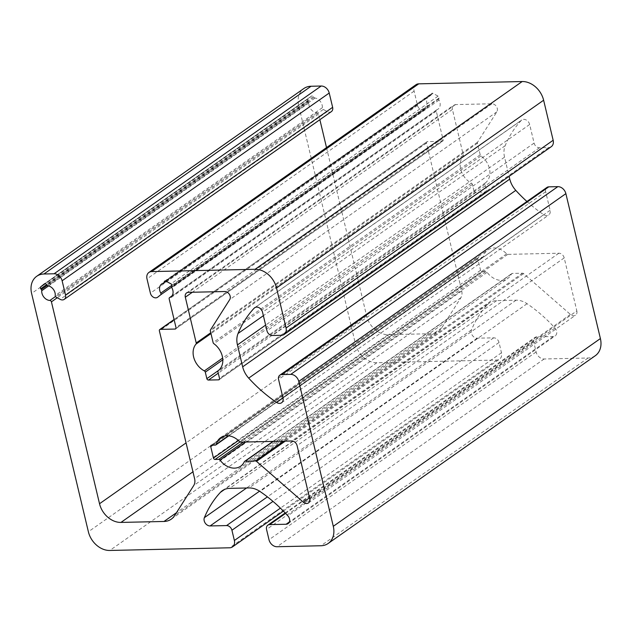 <?xml version="1.0" encoding="UTF-8"?>
<svg xmlns="http://www.w3.org/2000/svg" width="632" height="632" viewBox="0 0 632 632"><rect width="100%" height="100%" fill="white"/><g stroke="black" fill="none" stroke-linecap="round" stroke-linejoin="round"><path stroke-width="0.47" stroke-dasharray="3.16 2.37" d="M595.297 355.705A20.493 15.8 54.9 0 1 588.052 358.004L544.136 358.984A7.687 5.925 54.9 0 1 536.102 351.977L533.661 341.722A5.127 3.95 54.9 0 1 534.933 337.441A5.127 3.95 54.9 0 1 536.742 336.864L553.213 336.5A5.633 4.345 -125.1 0 0 555.204 335.868A5.633 4.345 -125.1 0 0 554.951 328.055A128.099 98.726 -125.1 0 0 527.08 303.716A20.493 15.8 -125.1 0 0 516.123 300.184L496.697 300.619A20.493 15.8 -125.1 0 0 489.452 302.918A20.493 15.8 -125.1 0 0 487.525 304.6A128.099 98.726 -125.1 0 0 471.48 329.912A5.633 4.345 -125.1 0 0 472.373 335.402A5.633 4.345 -125.1 0 0 477.207 338.191L493.671 337.828A5.127 3.95 54.9 0 1 499.035 342.497L501.476 352.751A7.687 5.925 54.9 0 1 499.557 359.173A7.687 5.925 54.9 0 1 496.839 360.035L376.917 362.713A20.493 15.8 54.9 0 1 355.484 344.029L298.707 105.694A20.493 15.8 54.9 0 1 303.81 88.551M473.953 190.911L472.404 184.394A1.54 1.185 -125.1 0 0 471.456 183.161A17.42 13.43 54.9 0 1 463.114 156.349A1.54 1.185 -125.1 0 0 463.327 155.219L452.425 109.447A5.127 3.95 54.9 0 1 453.705 105.165A5.127 3.95 54.9 0 1 455.514 104.588L491.909 103.774A5.127 3.95 54.9 0 1 496.515 106.634A5.127 3.95 54.9 0 1 496.839 111.848L477.579 142.176A1.54 1.185 -125.1 0 0 477.444 143.195L480.217 154.84A1.54 1.185 -125.1 0 0 480.968 155.946A17.42 13.43 54.9 0 1 485.423 182.845A1.54 1.185 -125.1 0 0 485.068 184.11L486.624 190.627A1.54 1.185 54.9 0 1 485.7 192.089L475.564 192.31A1.54 1.185 54.9 0 1 473.953 190.911L218.285 370.621M576.834 310.912A5.127 3.95 54.9 0 1 575.554 315.194A5.127 3.95 54.9 0 1 570.427 314.444L523.596 273.609A1.54 1.185 -125.1 0 0 522.601 273.206L512.283 273.435A1.54 1.185 -125.1 0 0 511.422 274.004A17.42 13.43 54.9 0 1 507.796 278.428A17.42 13.43 54.9 0 1 487.114 272.345A1.54 1.185 -125.1 0 0 485.834 271.634L482.169 271.713A1.54 1.185 54.9 0 1 480.557 270.314L477.832 258.875A1.54 1.185 54.9 0 1 478.764 257.414L482.421 257.335A1.54 1.185 -125.1 0 0 483.354 256.576A17.42 13.43 54.9 0 1 487.762 249.924A17.42 13.43 54.9 0 1 506.627 253.851A1.54 1.185 -125.1 0 0 507.741 254.372L558.846 253.227A5.127 3.95 54.9 0 1 564.202 257.903L576.834 310.912L309.727 498.656M331.358 111.619A5.127 3.95 54.9 0 1 327.281 111.603L323.315 109.439A1.54 1.185 54.9 0 1 322.352 107.724A7.94 6.123 -125.1 0 0 315.052 98.023A1.54 1.185 54.9 0 1 314.017 97.352L313.425 96.57A1.54 1.185 -125.1 0 0 311.568 96.08L307.863 99.042A1.54 1.185 -125.1 0 0 307.863 101.001L308.463 101.791A1.54 1.185 54.9 0 1 308.843 102.977A7.94 6.123 -125.1 0 0 317.003 112.701A1.54 1.185 54.9 0 1 318.536 114.1L319.871 119.693M326.523 147.612L366.631 315.984A20.493 15.8 -125.1 0 0 388.064 334.676L431.119 333.712A20.493 15.8 -125.1 0 0 438.363 331.413A20.493 15.8 -125.1 0 0 441.728 327.858L460.839 297.767A10.246 7.9 -125.1 0 0 461.708 290.973L426.482 143.093A1.54 1.185 54.9 0 1 427.406 141.631L442.187 141.307A1.54 1.185 -125.1 0 0 443.111 139.846L436.278 111.153A1.54 1.185 54.9 0 1 436.87 109.763A7.94 6.123 -125.1 0 0 437.976 109.186A7.94 6.123 -125.1 0 0 438.987 100.077A1.54 1.185 54.9 0 1 438.798 98.876L439.019 98.079A1.54 1.185 -125.1 0 0 438.087 96.135L433.015 93.37A1.54 1.185 -125.1 0 0 431.411 93.931L431.198 94.737A1.54 1.185 54.9 0 1 430.495 95.448A7.94 6.123 -125.1 0 0 428.844 96.19A7.94 6.123 -125.1 0 0 427.872 105.362A1.54 1.185 54.9 0 1 427.73 107.108L424.822 109.423A5.127 3.95 54.9 0 1 424.68 109.534A5.127 3.95 54.9 0 1 417.507 105.433L414.102 91.134A7.687 5.925 54.9 0 1 416.014 84.704M551.246 146.695A7.687 5.925 54.9 0 1 548.529 147.556L539.452 147.762A5.127 3.95 54.9 0 1 534.095 143.085L529.663 124.496A5.633 4.345 -125.1 0 0 521.779 119.993A5.633 4.345 -125.1 0 0 521.25 120.443A128.099 98.726 -125.1 0 0 505.166 145.731A20.493 15.8 -125.1 0 0 504.549 157.163L509.108 176.312M526.938 201.49A128.099 98.726 -125.1 0 0 543.702 214.675A5.633 4.345 -125.1 0 0 548.702 215.014A5.633 4.345 -125.1 0 0 550.101 210.298L545.677 191.709A5.127 3.95 54.9 0 1 546.949 187.42M588.052 358.004L320.945 545.748M472.404 184.394L222.812 359.829M475.564 192.31L218.277 373.164M536.102 351.977L268.995 539.72M544.136 358.984L277.029 546.735M533.661 341.722L266.554 529.474M536.742 336.864L285.609 513.382M471.456 183.161L222.654 358.044M485.7 192.089L219.478 379.208M570.427 314.444L309.53 497.826M523.596 273.609L285.277 441.12M545.677 191.709L278.57 379.453M550.101 210.298L282.994 398.049M543.702 214.675L282.97 397.947M504.549 157.163L265.622 325.109M505.166 145.731L263.378 315.684M521.25 120.443L255.281 307.397M529.663 124.496L262.557 312.248M534.095 143.085L266.988 330.836M539.452 147.762L272.345 335.505M548.529 147.556L281.422 335.308M414.102 91.134L146.995 278.886M417.507 105.433L150.4 293.185M424.822 109.423L171.691 287.347L424.68 109.534M427.73 107.108L171.651 287.102M427.872 105.362L171.936 285.261M430.495 95.448L163.388 283.191M431.198 94.737L165.979 281.153M431.411 93.931L165.355 280.948M433.015 93.37L165.908 281.122M438.087 96.135L170.98 283.879M439.019 98.079L171.912 285.822M438.798 98.876L171.691 286.628M438.987 100.077L171.88 287.821M436.87 109.763L171.785 296.092M436.278 111.153L169.171 298.904M443.111 139.846L176.004 327.597M442.187 141.307L175.965 328.427M427.406 141.631L174.116 319.673M426.482 143.093L159.375 330.844M461.708 290.973L194.601 478.716M460.839 297.767L193.732 485.518M441.728 327.858L174.622 515.609M431.119 333.712L176.47 512.702M388.064 334.676L192.958 471.812M366.631 315.984L186.069 442.906M318.536 114.1L57.259 297.759M317.003 112.701L55.505 296.503M308.843 102.977L48.577 285.917M308.463 101.791L47.218 285.419M307.863 101.001L46.578 284.661M307.863 99.042L45.243 283.634M311.568 96.08L44.556 283.768M313.425 96.57L46.318 284.313M314.017 97.352L46.91 285.103M315.052 98.023L47.945 285.775M322.352 107.724L55.245 295.468M323.315 109.439L56.209 297.19M327.281 111.603L60.174 299.347M298.707 105.694L31.6 293.438M355.484 344.029L88.377 531.773M376.917 362.713L109.81 550.464M496.839 360.035L229.732 547.786M501.476 352.751L280.418 508.128M499.035 342.497L272.985 501.389M493.671 337.828L267.415 496.863M477.207 338.191L259.547 491.183M471.48 329.912L246.591 487.991M487.525 304.6L224.581 489.429M496.697 300.619L229.59 488.37M516.123 300.184L249.016 487.936M527.08 303.716L259.973 491.467M554.951 328.055L287.844 515.799M553.213 336.5L289.369 521.953M486.624 190.627L219.517 378.378M485.068 184.11L217.961 371.861M522.601 273.206L283.657 441.16M485.423 182.845L218.317 370.597M512.283 273.435L273.348 441.389M480.968 155.946L213.861 343.697M480.217 154.84L213.11 342.591M477.444 143.195L210.338 330.947M477.579 142.176L210.472 329.928M496.839 111.848L229.732 299.592M491.909 103.774L224.81 291.526M455.514 104.588L188.407 292.34M452.425 109.447L192.357 292.253M463.327 155.219L210.764 332.74M463.114 156.349L210.97 333.585M564.202 257.903L297.095 445.655M511.422 274.004L244.315 461.747M487.114 272.345L245.737 442.005M485.834 271.634L243.367 442.06M482.169 271.713L239.978 441.95M480.557 270.314L238.406 440.52M477.832 258.875L212.842 445.133M478.764 257.414L211.657 445.165M482.421 257.335L215.315 445.078M483.354 256.576L228.397 435.78M506.627 253.851L239.52 441.602M507.741 254.372L240.642 442.123M558.846 253.227L291.739 440.978M285.214 512.963L534.933 337.441M281.596 402.758L548.702 215.014M254.672 307.737L521.779 119.993M161.737 283.934L428.844 96.19M166.216 281.287L430.811 95.306M164.691 281.114L431.798 93.37M170.869 296.929L437.976 109.186M171.857 295.997L436.657 109.873M175.625 328.885L442.732 141.133M174.077 319.492L426.861 141.805M171.256 519.164L438.363 331.413M44.509 283.8L311.615 96.048M283.413 511.106L499.557 359.173M222.345 490.669L489.452 302.918M288.097 523.612L555.204 335.868M219.13 379.666L486.237 191.915M186.598 292.908L453.705 105.165M308.448 502.946L575.554 315.194M273.04 441.397L511.746 273.609M240.689 466.179L507.796 278.428M211.112 445.339L478.219 257.587M228.784 435.827L482.967 257.161M220.655 437.676L487.762 249.924"/><path stroke-width="0.95" d="M333.293 526.306A20.493 15.8 54.9 0 1 328.19 543.449A20.493 15.8 54.9 0 1 320.945 545.748L277.029 546.735A7.687 5.925 54.9 0 1 268.995 539.72L266.554 529.474A5.127 3.95 54.9 0 1 267.826 525.192A5.127 3.95 54.9 0 1 269.635 524.615L286.106 524.244A5.633 4.345 -125.1 0 0 288.097 523.612A5.633 4.345 -125.1 0 0 287.844 515.799A128.099 98.726 -125.1 0 0 259.973 491.467A20.493 15.8 -125.1 0 0 249.016 487.936L229.59 488.37A20.493 15.8 -125.1 0 0 222.345 490.669A20.493 15.8 -125.1 0 0 220.418 492.352A128.099 98.726 -125.1 0 0 204.373 517.663A5.633 4.345 -125.1 0 0 205.266 523.154A5.633 4.345 -125.1 0 0 210.101 525.942L226.564 525.579A5.127 3.95 54.9 0 1 231.928 530.248L234.369 540.494A7.687 5.925 54.9 0 1 232.45 546.925A7.687 5.925 54.9 0 1 229.732 547.786L109.81 550.464A20.493 15.8 54.9 0 1 88.377 531.773L31.6 293.438A20.493 15.8 54.9 0 1 36.703 276.295A20.493 15.8 54.9 0 1 43.948 273.996L54.083 273.775A7.687 5.925 54.9 0 1 62.118 280.782L65.531 295.081A5.127 3.95 54.9 0 1 64.251 299.363A5.127 3.95 54.9 0 1 60.174 299.347L56.209 297.19A1.54 1.185 54.9 0 1 55.245 295.468A7.94 6.123 -125.1 0 0 47.945 285.775A1.54 1.185 54.9 0 1 46.91 285.103L46.318 284.313A1.54 1.185 -125.1 0 0 44.461 283.831L40.756 286.786A1.54 1.185 -125.1 0 0 40.756 288.753L41.357 289.535A1.54 1.185 54.9 0 1 41.736 290.728A7.94 6.123 -125.1 0 0 49.896 300.453A1.54 1.185 54.9 0 1 51.429 301.851L99.524 503.736A20.493 15.8 -125.1 0 0 120.957 522.419L164.012 521.463A20.493 15.8 -125.1 0 0 171.256 519.164A20.493 15.8 -125.1 0 0 174.622 515.609L193.732 485.518A10.246 7.9 -125.1 0 0 194.601 478.716L159.375 330.844A1.54 1.185 54.9 0 1 160.299 329.383L175.08 329.051A1.54 1.185 -125.1 0 0 176.004 327.597L169.171 298.904A1.54 1.185 54.9 0 1 169.763 297.506A7.94 6.123 -125.1 0 0 170.869 296.929A7.94 6.123 -125.1 0 0 171.88 287.821A1.54 1.185 54.9 0 1 171.691 286.628L171.912 285.822A1.54 1.185 -125.1 0 0 170.98 283.879L165.908 281.122A1.54 1.185 -125.1 0 0 164.304 281.682L164.091 282.48A1.54 1.185 54.9 0 1 163.388 283.191A7.94 6.123 -125.1 0 0 161.737 283.934A7.94 6.123 -125.1 0 0 160.765 293.114A1.54 1.185 54.9 0 1 160.623 294.86L157.724 297.174A5.127 3.95 54.9 0 1 157.573 297.285A5.127 3.95 54.9 0 1 150.4 293.185L146.995 278.886A7.687 5.925 54.9 0 1 148.907 272.455A7.687 5.925 54.9 0 1 151.625 271.594L255.083 269.287A20.493 15.8 54.9 0 1 276.516 287.971L286.051 328.016A7.687 5.925 54.9 0 1 284.139 334.447A7.687 5.925 54.9 0 1 281.422 335.308L272.345 335.505A5.127 3.95 54.9 0 1 266.988 330.836L262.557 312.248A5.633 4.345 -125.1 0 0 254.672 307.737A5.633 4.345 -125.1 0 0 254.143 308.195A128.099 98.726 -125.1 0 0 238.059 333.475A20.493 15.8 -125.1 0 0 237.442 344.914L242.664 366.837A20.493 15.8 -125.1 0 0 248.7 378.126A128.099 98.726 -125.1 0 0 276.595 402.426A5.633 4.345 -125.1 0 0 281.596 402.758A5.633 4.345 -125.1 0 0 282.994 398.049L278.57 379.453A5.127 3.95 54.9 0 1 279.842 375.171A5.127 3.95 54.9 0 1 281.659 374.594L290.736 374.389A7.687 5.925 54.9 0 1 298.77 381.404L333.293 526.306L600.4 338.562A20.493 15.8 54.9 0 1 595.297 355.705L328.19 543.449M206.846 378.663L205.297 372.145A1.54 1.185 -125.1 0 0 204.349 370.905A17.42 13.43 54.9 0 1 196.007 344.1A1.54 1.185 -125.1 0 0 196.22 342.963L185.318 297.198A5.127 3.95 54.9 0 1 186.598 292.908A5.127 3.95 54.9 0 1 188.407 292.34L224.81 291.526A5.127 3.95 54.9 0 1 229.408 294.378A5.127 3.95 54.9 0 1 229.732 299.592L210.472 329.928A1.54 1.185 -125.1 0 0 210.338 330.947L213.11 342.591A1.54 1.185 -125.1 0 0 213.861 343.697A17.42 13.43 54.9 0 1 218.317 370.597A1.54 1.185 -125.1 0 0 217.961 371.861L219.517 378.378A1.54 1.185 54.9 0 1 218.593 379.84L208.457 380.061A1.54 1.185 54.9 0 1 206.846 378.663L218.285 370.621M36.703 276.295L303.81 88.551A20.493 15.8 54.9 0 1 311.055 86.252L321.19 86.023A7.687 5.925 54.9 0 1 329.225 93.03L332.637 107.329A5.127 3.95 54.9 0 1 331.358 111.619L64.251 299.363M319.871 119.693L326.523 147.612M148.907 272.455L416.014 84.704A7.687 5.925 54.9 0 1 418.732 83.843L522.19 81.536A20.493 15.8 54.9 0 1 543.623 100.227L553.158 140.265A7.687 5.925 54.9 0 1 551.246 146.695L284.139 334.447M509.108 176.312L509.771 179.093A20.493 15.8 -125.1 0 0 515.799 190.374A128.099 98.726 -125.1 0 0 526.938 201.49M279.842 375.171L546.949 187.42A5.127 3.95 54.9 0 1 548.766 186.843L557.843 186.645A7.687 5.925 54.9 0 1 565.877 193.653L600.4 338.562M309.727 498.656A5.127 3.95 54.9 0 1 308.448 502.946A5.127 3.95 54.9 0 1 303.32 502.187L256.489 461.352A1.54 1.185 -125.1 0 0 255.494 460.957L245.177 461.186A1.54 1.185 -125.1 0 0 244.315 461.747A17.42 13.43 54.9 0 1 240.689 466.179A17.42 13.43 54.9 0 1 220.007 460.088A1.54 1.185 -125.1 0 0 218.727 459.377L215.062 459.464A1.54 1.185 54.9 0 1 213.45 458.058L210.725 446.619A1.54 1.185 54.9 0 1 211.657 445.165L215.315 445.078A1.54 1.185 -125.1 0 0 216.247 444.32A17.42 13.43 54.9 0 1 220.655 437.676A17.42 13.43 54.9 0 1 239.52 441.602A1.54 1.185 -125.1 0 0 240.642 442.123L291.739 440.978A5.127 3.95 54.9 0 1 297.095 445.655L309.727 498.656M222.812 359.829L205.297 372.145M218.277 373.164L208.457 380.061M285.609 513.382L269.635 524.615M222.654 358.044L204.349 370.905M219.478 379.208L218.593 379.84M565.877 193.653L298.77 381.404M309.53 497.826L303.32 502.187M285.277 441.12L256.489 461.352M557.843 186.645L290.736 374.389M548.766 186.843L281.659 374.594M282.97 397.947L276.595 402.426M515.799 190.374L248.7 378.126M509.771 179.093L242.664 366.837M265.622 325.109L237.442 344.914M263.378 315.684L238.059 333.475M255.281 307.397L254.143 308.195M553.158 140.265L286.051 328.016M543.623 100.227L276.516 287.971M522.19 81.536L255.083 269.287M418.732 83.843L151.625 271.594M171.651 287.102L160.623 294.86M171.936 285.261L160.765 293.114M165.979 281.153L164.091 282.48M165.355 280.948L164.304 281.682M171.785 296.092L169.763 297.506M175.965 328.427L175.08 329.051M174.116 319.673L160.299 329.383M176.47 512.702L164.012 521.463M192.958 471.812L120.957 522.419M186.069 442.906L99.524 503.736M57.259 297.759L51.429 301.851M55.505 296.503L49.896 300.453M48.577 285.917L41.736 290.728M47.218 285.419L41.357 289.535M46.578 284.661L40.756 288.753M45.243 283.634L40.756 286.786M332.637 107.329L65.531 295.081M329.225 93.03L62.118 280.782M321.19 86.023L54.083 273.775M311.055 86.252L43.948 273.996M280.418 508.128L234.369 540.494M272.985 501.389L231.928 530.248M267.415 496.863L226.564 525.579M259.547 491.183L210.101 525.942M246.591 487.991L204.373 517.663M224.581 489.429L220.418 492.352M289.369 521.953L286.106 524.244M283.657 441.16L255.494 460.957M273.348 441.389L245.177 461.186M192.357 292.253L185.318 297.198M210.764 332.74L196.22 342.963M210.97 333.585L196.007 344.1M245.737 442.005L220.007 460.088M243.367 442.06L218.727 459.377M239.978 441.95L215.062 459.464M238.406 440.52L213.45 458.058M212.842 445.133L210.725 446.619M228.397 435.78L216.247 444.32M267.826 525.192L285.214 512.963M163.704 283.049L166.216 281.287M169.55 297.617L171.857 295.997M159.754 329.556L174.077 319.492M232.45 546.925L283.413 511.106M244.639 461.36L273.04 441.397M215.86 444.912L228.784 435.827"/></g></svg>
